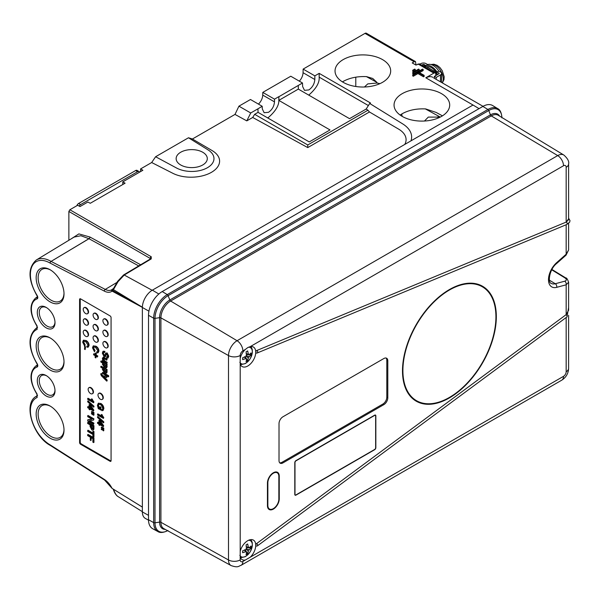 <?xml version="1.0" encoding="UTF-8"?>
<svg xmlns="http://www.w3.org/2000/svg" width="600" height="600" viewBox="0 0 600 600"><rect width="100%" height="100%" fill="white"/><g stroke="black" fill="none" stroke-linecap="round" stroke-linejoin="round"><path stroke-width="0.9" d="M50.085 301.89A19.695 11.37 60 0 1 36.157 277.77A19.695 11.37 60 0 1 50.085 269.73L50.085 269.73A19.695 11.37 60 0 1 64.012 293.85A19.695 11.37 60 0 1 50.085 301.89M50.588 270.03A18.3 10.567 -120 0 0 41.918 269.392A18.3 10.567 -120 0 0 39.112 284.062A18.3 10.567 -120 0 0 51.068 300.188A18.3 10.567 -120 0 0 60.218 301.095A18.3 10.567 -120 0 0 63.998 293.265M50.085 370.035A19.695 11.37 60 0 1 36.157 345.915A19.695 11.37 60 0 1 50.085 337.875L50.085 337.875A19.695 11.37 60 0 1 64.012 361.995A19.695 11.37 60 0 1 50.085 370.035M50.588 338.175A18.3 10.567 -120 0 0 41.918 337.538A18.3 10.567 -120 0 0 39.112 352.2A18.3 10.567 -120 0 0 51.068 368.332A18.3 10.567 -120 0 0 60.218 369.24A18.3 10.567 -120 0 0 63.998 361.41M50.085 438.18A19.695 11.37 60 0 1 36.157 414.06A19.695 11.37 60 0 1 50.085 406.02L50.085 406.02A19.695 11.37 60 0 1 64.012 430.14A19.695 11.37 60 0 1 50.085 438.18M50.588 406.32A18.3 10.567 -120 0 0 41.918 405.683A18.3 10.567 -120 0 0 39.112 420.345A18.3 10.567 -120 0 0 51.068 436.478A18.3 10.567 -120 0 0 60.218 437.377A18.3 10.567 -120 0 0 63.998 429.555M46.148 327.832A12.518 7.23 60 0 1 37.297 312.502A12.518 7.23 60 0 1 46.148 307.388L46.148 307.388A12.518 7.23 60 0 1 55.005 322.725A12.518 7.23 60 0 1 46.148 327.832M46.657 307.702A11.13 6.428 -120 0 0 41.572 307.41A11.13 6.428 -120 0 0 39.862 316.32A11.13 6.428 -120 0 0 47.138 326.13A11.13 6.428 -120 0 0 52.695 326.678A11.13 6.428 -120 0 0 54.99 322.132M46.148 395.978A12.518 7.23 60 0 1 37.297 380.647A12.518 7.23 60 0 1 46.148 375.532L46.148 375.532A12.518 7.23 60 0 1 55.005 390.87A12.518 7.23 60 0 1 46.148 395.978M46.657 375.84A11.13 6.428 -120 0 0 41.572 375.548A11.13 6.428 -120 0 0 39.862 384.465A11.13 6.428 -120 0 0 47.138 394.275A11.13 6.428 -120 0 0 52.695 394.822A11.13 6.428 -120 0 0 54.99 390.27M400.125 115.05L402.202 113.715C408.787 110.093 416.595 108.495 425.625 108.922L436.155 112.425L442.425 115.86M441.548 116.392A27.818 16.065 -0 0 0 449.692 105.03A27.818 16.065 -0 0 0 432.518 90.195A27.818 16.065 -0 0 0 402.202 93.675A27.818 16.065 -0 0 0 394.05 105.03A27.818 16.065 -0 0 0 411.225 119.873A27.818 16.065 -0 0 0 441.548 116.392M379.935 83.64L376.935 83.025L367.748 83.91L364.447 87M342.442 81.87L343.185 81.427C349.77 77.805 357.585 76.207 366.615 76.635L372.75 78.48L376.935 82.38L376.935 83.025M382.53 82.32A27.818 16.065 -0 0 0 390.675 70.965A27.818 16.065 -0 0 0 373.507 56.123A27.818 16.065 -0 0 0 343.185 59.602A27.818 16.065 -0 0 0 335.04 70.965A27.818 16.065 -0 0 0 352.215 85.8A27.818 16.065 -0 0 0 382.53 82.32M378.938 84.067A27.818 16.065 60 0 1 379.035 83.385M437.955 118.14A27.818 16.065 60 0 1 438.24 116.415M440.205 117.113L428.31 117.09L424.47 121.028M90.608 393.592A3.48 2.01 -120 0 0 92.347 393.765A3.48 2.01 -120 0 0 92.88 390.975A3.48 2.01 -120 0 0 90.608 387.915A3.48 2.01 -120 0 0 88.867 387.743A3.48 2.01 -120 0 0 88.335 390.525A3.48 2.01 -120 0 0 90.608 393.592M92.535 393.63A3.48 2.01 -120 0 0 92.738 393.54A3.48 2.01 -120 0 0 93.27 390.75A3.48 2.01 -120 0 0 90.998 387.683A3.48 2.01 -120 0 0 89.265 387.51A3.48 2.01 -120 0 0 89.078 387.645M100.44 399.27A3.48 2.01 -120 0 0 102.18 399.442A3.48 2.01 -120 0 0 102.712 396.653A3.48 2.01 -120 0 0 100.44 393.592A3.48 2.01 -120 0 0 98.708 393.42A3.48 2.01 -120 0 0 98.175 396.202A3.48 2.01 -120 0 0 100.44 399.27M102.368 399.308A3.48 2.01 -120 0 0 102.578 399.217A3.48 2.01 -120 0 0 103.11 396.428A3.48 2.01 -120 0 0 100.837 393.368A3.48 2.01 -120 0 0 99.097 393.195A3.48 2.01 -120 0 0 98.91 393.322M85.688 336.3A3.48 2.01 -120 0 0 87.427 336.472A3.48 2.01 -120 0 0 87.96 333.683A3.48 2.01 -120 0 0 85.688 330.615A3.48 2.01 -120 0 0 83.948 330.442A3.48 2.01 -120 0 0 83.415 333.233A3.48 2.01 -120 0 0 85.688 336.3M87.615 336.337A3.48 2.01 -120 0 0 87.825 336.24A3.48 2.01 -120 0 0 88.358 333.457A3.48 2.01 -120 0 0 86.085 330.39A3.48 2.01 -120 0 0 84.345 330.218A3.48 2.01 -120 0 0 84.157 330.353M85.688 324.938A3.48 2.01 -120 0 0 87.427 325.11A3.48 2.01 -120 0 0 87.96 322.327A3.48 2.01 -120 0 0 85.688 319.26A3.48 2.01 -120 0 0 83.948 319.087A3.48 2.01 -120 0 0 83.415 321.877A3.48 2.01 -120 0 0 85.688 324.938M87.615 324.983A3.48 2.01 -120 0 0 87.825 324.885A3.48 2.01 -120 0 0 88.358 322.095A3.48 2.01 -120 0 0 86.085 319.035A3.48 2.01 -120 0 0 84.345 318.862A3.48 2.01 -120 0 0 84.157 318.998M85.688 313.582A3.48 2.01 -120 0 0 87.427 313.755A3.48 2.01 -120 0 0 87.96 310.965A3.48 2.01 -120 0 0 85.688 307.905A3.48 2.01 -120 0 0 83.948 307.733A3.48 2.01 -120 0 0 83.415 310.515A3.48 2.01 -120 0 0 85.688 313.582M87.615 313.62A3.48 2.01 -120 0 0 87.825 313.53A3.48 2.01 -120 0 0 88.358 310.74A3.48 2.01 -120 0 0 86.085 307.68A3.48 2.01 -120 0 0 84.345 307.507A3.48 2.01 -120 0 0 84.157 307.635M95.528 341.978A3.48 2.01 -120 0 0 97.267 342.15A3.48 2.01 -120 0 0 97.8 339.36A3.48 2.01 -120 0 0 95.528 336.3A3.48 2.01 -120 0 0 93.787 336.127A3.48 2.01 -120 0 0 93.255 338.91A3.48 2.01 -120 0 0 95.528 341.978M97.448 342.015A3.48 2.01 -120 0 0 97.657 341.918A3.48 2.01 -120 0 0 98.19 339.135A3.48 2.01 -120 0 0 95.918 336.067A3.48 2.01 -120 0 0 94.177 335.895A3.48 2.01 -120 0 0 93.998 336.03M95.528 330.615A3.48 2.01 -120 0 0 97.267 330.788A3.48 2.01 -120 0 0 97.8 328.005A3.48 2.01 -120 0 0 95.528 324.938A3.48 2.01 -120 0 0 93.787 324.765A3.48 2.01 -120 0 0 93.255 327.555A3.48 2.01 -120 0 0 95.528 330.615M97.448 330.66A3.48 2.01 -120 0 0 97.657 330.562A3.48 2.01 -120 0 0 98.19 327.78A3.48 2.01 -120 0 0 95.918 324.712A3.48 2.01 -120 0 0 94.177 324.54A3.48 2.01 -120 0 0 93.998 324.675M95.528 319.26A3.48 2.01 -120 0 0 97.267 319.433A3.48 2.01 -120 0 0 97.8 316.65A3.48 2.01 -120 0 0 95.528 313.582A3.48 2.01 -120 0 0 93.787 313.41A3.48 2.01 -120 0 0 93.255 316.2A3.48 2.01 -120 0 0 95.528 319.26M97.448 319.298A3.48 2.01 -120 0 0 97.657 319.207A3.48 2.01 -120 0 0 98.19 316.418A3.48 2.01 -120 0 0 95.918 313.358A3.48 2.01 -120 0 0 94.177 313.185A3.48 2.01 -120 0 0 93.998 313.312M105.36 347.655A3.48 2.01 -120 0 0 107.1 347.827A3.48 2.01 -120 0 0 107.632 345.038A3.48 2.01 -120 0 0 105.36 341.978A3.48 2.01 -120 0 0 103.62 341.805A3.48 2.01 -120 0 0 103.087 344.587A3.48 2.01 -120 0 0 105.36 347.655M107.288 347.692A3.48 2.01 -120 0 0 107.49 347.603A3.48 2.01 -120 0 0 108.023 344.812A3.48 2.01 -120 0 0 105.757 341.745A3.48 2.01 -120 0 0 104.017 341.572A3.48 2.01 -120 0 0 103.83 341.707M105.36 336.3A3.48 2.01 -120 0 0 107.1 336.472A3.48 2.01 -120 0 0 107.632 333.683A3.48 2.01 -120 0 0 105.36 330.615A3.48 2.01 -120 0 0 103.62 330.442A3.48 2.01 -120 0 0 103.087 333.233A3.48 2.01 -120 0 0 105.36 336.3M107.288 336.337A3.48 2.01 -120 0 0 107.49 336.24A3.48 2.01 -120 0 0 108.023 333.457A3.48 2.01 -120 0 0 105.757 330.39A3.48 2.01 -120 0 0 104.017 330.218A3.48 2.01 -120 0 0 103.83 330.353M105.36 324.938A3.48 2.01 -120 0 0 107.1 325.11A3.48 2.01 -120 0 0 107.632 322.327A3.48 2.01 -120 0 0 105.36 319.26A3.48 2.01 -120 0 0 103.62 319.087A3.48 2.01 -120 0 0 103.087 321.877A3.48 2.01 -120 0 0 105.36 324.938M107.288 324.983A3.48 2.01 -120 0 0 107.49 324.885A3.48 2.01 -120 0 0 108.023 322.095A3.48 2.01 -120 0 0 105.757 319.035A3.48 2.01 -120 0 0 104.017 318.862A3.48 2.01 -120 0 0 103.83 318.998M202.733 152.25A15.578 8.992 0 0 0 185.625 150.33A15.578 8.992 0 0 0 176.145 158.775A15.578 8.992 0 0 0 180.705 164.97A15.578 8.992 0 0 0 197.55 166.95A15.578 8.992 0 0 0 207.292 158.775A15.578 8.992 0 0 0 202.733 152.25M258.442 104.1A8.625 4.98 120 0 0 262.733 95.085L262.793 92.392L290.782 76.23L302.498 82.995L278.925 96.705L278.812 100.373L330.007 129.93L309.248 141.915L258.053 112.358L257.947 108.817L250.733 112.98L238.928 106.17L234.998 114.42L192.42 138.998L212.13 150.585A27.818 15.638 178.7 0 1 211.447 172.32A27.818 15.638 178.7 0 1 172.815 173.288L151.672 162.525L140.572 168.938L142.875 170.257L122.782 181.86L122.782 184.515M267.585 117.863L268.567 117.345C275.91 110.887 279.322 104.94 278.812 99.502L278.925 96.705M308.707 95.093L308.91 94.98C316.245 88.523 319.665 82.575 319.155 77.137L319.178 73.365L370.515 102.998L369.705 103.47L402.675 123.885A33.383 19.275 0 0 1 410.978 140.85L152.377 290.153A14.152 8.168 120 0 0 142.365 307.485L142.365 511.92A14.152 8.168 120 0 0 145.387 518.445L148.507 520.162M257.947 108.817L262.192 106.267L262.29 108.907L264.15 112.718L268.493 112.305C272.093 109.8 274.087 106.32 274.485 101.865L274.507 99.157L262.793 92.392M302.498 82.995L302.632 86.543L304.485 90.345L308.835 89.94C312.428 87.435 314.43 83.955 314.827 79.5L314.85 75.863L303.135 69.097L364.995 33.383A2.782 1.605 -60 0 1 366.39 33.248L415.485 61.59L414.127 61.748L364.995 33.383M413.317 71.7L415.283 70.567L415.283 69.427L414.69 69.09L412.725 70.222L412.725 71.363L413.317 71.7L413.317 70.567L415.283 69.427M423.15 69.427L422.565 69.09L412.725 74.767L412.725 75.9L413.317 76.245L417.938 73.575L423.548 76.808L424.132 76.47L424.132 75.338L418.53 72.097L423.15 69.427L423.15 70.567L419.513 72.668M435.817 75.578L435.817 74.273A2.782 1.605 120 0 0 435.24 72.998A2.782 1.605 120 0 0 433.845 73.133L425.805 77.775L473.018 105.03L410.978 140.85M414.127 61.748L412.215 62.918L415.942 65.07L419.385 63.847L435.24 72.998M314.85 75.863L319.178 73.365M413.317 73.972L419.22 70.567L419.22 69.427L418.627 69.09L412.725 72.495L412.725 73.627L413.317 73.972L413.317 72.832L419.22 69.427M355.785 77.168L355.785 86.498M101.67 428.783L103.785 429.795L103.785 430.673L101.273 429.465L101.67 428.783M101.67 427.125L103.785 428.138L103.785 429.007L101.273 427.822L101.67 427.125M97.493 422.423L98.933 423.255L98.933 420.285L99.69 420.72L103.32 426.66L99.69 424.56L99.69 425.438L98.933 425.002L98.933 424.125L97.493 423.293L97.882 422.197L98.933 422.798M98.933 420.285L100.08 420.487L103.71 425.82L103.32 426.66M100.08 424.793L99.69 425.438M87.66 419.918L92.062 419.197L87.66 416.655L88.05 415.47L93.953 418.875L93.555 420.12L89.153 420.84L93.555 423.382L93.953 423.158L93.555 424.342L87.66 420.938L88.05 419.692L91.838 419.07M89.767 420.743L93.953 423.158M91.83 413.145L93.953 414.158L93.953 415.028L93.555 415.26L91.44 413.827L91.83 413.145M91.83 411.487L93.953 412.5L93.953 413.37L91.44 412.185L91.83 411.487M87.66 406.785L89.093 407.61L89.093 404.64L89.85 405.082L93.48 411.022L89.85 408.923L89.85 409.8L89.093 409.357L89.093 408.487L87.66 407.655L88.05 406.56L89.093 407.16M89.093 404.64L90.248 404.85L93.877 410.183L93.48 411.022M90.248 409.155L89.85 409.8M100.823 361.155L101.212 360.923L107.115 364.335L107.115 365.205L106.035 365.04L106.8 366.862L106.343 367.92L104.595 367.612L102.337 364.178L102.953 363.255L100.823 362.025L100.823 361.155L106.725 364.56L106.725 365.43M106.433 364.808L107.19 366.63L106.515 367.778M102.727 363.952L103.343 363.03M80.302 298.763A1.32 0.758 -120 0 0 80.235 299.13L80.235 442.23A1.32 0.758 -120 0 0 81.165 443.842L110.67 460.882A1.32 0.758 -120 0 0 111.03 461.002M103.177 351.293L104.85 351.315L104.85 352.275L103.462 352.388L103.012 353.528L103.41 353.295L104.438 355.447L105.233 355.178M103.68 352.32L103.41 353.295M106.042 352.965L105.495 353.415L107.167 352.913L108.78 356.212L107.993 357.93M105.892 353.183L107.167 352.913M106.77 353.145L108.39 356.438L107.812 358.072L106.65 357.96L106.65 357L107.542 356.903M106.695 353.85L105.292 356.625M102.945 357.368L103.778 357.21L107.115 359.093L106.725 360.188L103.62 358.447L103.012 359.04L103.41 358.815L104.85 360.93L107.115 362.235L107.115 363.112L102.413 360.847L102.72 359.79M104.017 358.222L103.41 358.815M100.823 366.39L101.212 366.165L107.115 369.57L107.115 370.447L106.035 370.282L106.8 372.105L106.343 373.163L104.595 372.855L102.337 369.42L102.953 368.498L100.823 367.267L100.823 366.39L106.725 369.803L106.725 370.673M106.433 370.05L107.19 371.873L106.515 373.02M102.727 369.195L103.343 368.272M102.802 372.322L108.705 375.735L108.705 376.605L108.315 376.83L102.413 373.425L102.802 372.322M101.227 373.507L102.84 375.757L107.115 376.388L106.725 377.543L103.41 376.942L106.725 380.197L107.115 379.972L107.115 380.888L106.725 381.12L101.4 375.795L100.748 374.22L101.227 373.507M103.8 376.718L107.115 379.972M93.885 346.882L93.57 347.873L95.047 350.64L94.463 351.712L92.498 347.798L93.165 346.013L95.963 346.185C97.778 347.28 98.767 348.9 98.948 351.045L98.1 352.695M93.383 345.915L95.963 346.185M95.573 346.41C97.38 347.505 98.377 349.125 98.55 351.278L97.905 352.837L96.84 352.913L96.66 351.847L97.657 351.653M93.555 353.985L95.145 354.907L95.145 353.07L95.828 353.468L95.828 355.298L97.417 356.212L97.417 357L95.828 356.085L95.828 357.923L95.145 357.525L95.145 355.695L93.555 354.772L93.953 353.76L95.145 354.45M95.145 353.07L96.225 353.235L96.225 355.072L97.808 355.987L97.417 357M96.225 356.31L95.828 357.923M84.045 341.197L83.738 342.195L85.215 344.962L84.63 346.035L82.665 342.12L83.332 340.335L86.13 340.507C87.938 341.603 88.935 343.222 89.108 345.368L88.26 347.017M83.543 340.237L86.13 340.507M85.733 340.733C87.547 341.827 88.537 343.447 88.718 345.593L88.073 347.16L87 347.235L86.82 346.17L87.817 345.975M84.87 346.425L85.552 346.815L85.162 349.575L84.48 349.185L84.87 346.425M87.66 398.482L92.258 401.138L91.387 399.067L91.778 398.835L93.953 401.978L93.555 402.765L87.66 399.36L88.05 398.257L91.927 400.493M88.05 400.875L93.953 406.207L93.953 406.928L93.555 407.16L87.66 401.827L88.05 400.875M87.66 422.513L93.555 425.918L93.502 429.397L93.09 430.17L91.86 430.005L90.075 426.54L90.075 424.868L87.66 423.472L87.66 422.513L88.05 422.28L93.953 425.692L93.892 429.173L93.262 430.02M87.66 430.463L92.88 433.47L92.88 431.287L93.555 431.685L93.555 437.01L92.88 436.62L92.88 434.438L87.66 431.423L88.05 430.23L92.88 433.02M92.88 431.287L93.953 431.452L93.953 436.785L93.555 437.01M90.983 440.595L90.308 440.197L90.308 437.145L87.66 435.615L87.66 434.655L88.05 434.423L93.953 437.835L93.953 442.373L92.88 442.207L92.88 438.63L90.983 437.535L90.983 440.595L91.38 437.76M98.88 404.22L98.49 405.495L99.113 407.79L99.84 408.21M100.417 403.665C102.33 404.857 103.343 406.582 103.47 408.825L102.833 410.58L101.73 410.603L101.542 409.612L102.345 409.597L102.788 408.42L101.625 405.577L100.448 404.647L98.655 404.317L98.1 405.72L98.722 408.015L99.84 408.66L99.84 406.83L100.913 406.995L100.913 409.793L98.333 408.757L97.417 405.412L98.235 403.342L100.808 403.44C102.72 404.632 103.74 406.357 103.86 408.6L103.012 410.438M98.445 403.252L100.808 403.44M101.542 409.612L102.517 409.44M97.493 414.12L102.09 416.775L101.22 414.705L101.618 414.472L103.785 417.615L103.395 418.403L97.493 414.998L97.882 413.895L101.76 416.13M97.882 416.513L103.785 421.845L103.785 422.565L103.395 422.798L97.493 417.465L97.882 416.513M122.782 181.86L125.085 183.188L90.278 203.28L87.855 202.028L80.047 206.535L77.625 205.275L69.855 209.76L151.238 256.748A1.388 0.847 -60 0 0 150.255 258.45L150.615 258.825M140.572 171.585L140.572 168.938M155.61 156.743L188.483 137.767L207.998 149.85A22.253 12.848 180 0 1 207.458 167.692A22.253 12.848 180 0 1 176.542 168.007L155.61 156.743L151.672 162.525M188.483 137.767L192.42 138.998M238.928 106.17L250.478 99.502L262.192 106.267M299.325 81.165A8.625 4.98 120 0 0 303.053 72.705L303.135 69.097M68.873 240.27L68.873 211.462L69.855 209.76M416.048 65.01L415.485 61.59M110.085 461.28A1.388 0.802 -120 0 0 110.82 461.325A1.388 0.802 -120 0 0 111.067 460.71L111.067 317.61A1.388 0.802 -120 0 0 110.085 315.907L80.573 298.875A1.388 0.802 -120 0 0 79.927 298.778A1.388 0.802 -120 0 0 79.59 299.438L79.59 442.545A1.388 0.802 -120 0 0 80.573 444.248L110.085 461.28L110.67 460.882M112.087 488.393L104.587 480.053L50.4 445.485A1.388 0.758 -57.5 0 1 50.16 444.877L104.355 479.445A15.277 8.82 60 0 1 112.087 488.393L142.365 507.09M142.365 307.38L112.087 291.112A15.277 8.82 60 0 1 104.355 291.127L50.16 263.115A1.388 0.847 -62.7 0 1 51.075 261.397L105.27 289.403A13.883 8.018 -120 0 0 111.42 289.957L113.618 288.368A1.388 1.117 38.4 0 0 113.7 289.785L142.373 307.222M37.395 297.135A1.388 1.125 72 0 0 37.057 298.92C38.025 298.343 38.055 297.195 37.14 295.47L36.945 295.642C27.968 279.577 27.735 267.705 36.255 260.04A29.235 16.875 60 0 1 51.023 261.368A1.388 0.802 119.9 0 0 50.062 263.062L50.16 263.115M50.4 445.485L50.347 445.455A1.388 0.802 -59.9 0 1 50.347 445.455C32.94 436.298 22.718 403.357 36.255 396.33A29.235 16.875 60 0 1 37.395 395.737A1.388 1.133 66.7 0 0 37.14 397.493L36.892 394.155C29.43 381.638 29.078 372.248 35.843 365.985A22.282 12.862 60 0 1 37.402 365.272A1.388 1.125 72 0 0 37.057 367.065C38.025 366.487 38.055 365.332 37.14 363.615L36.945 363.788C27.968 347.715 27.735 335.85 36.255 328.185A29.235 16.875 60 0 1 37.395 327.593A1.388 1.133 66.7 0 0 37.14 329.355L36.892 326.017L37.515 327.532M50.16 444.877L50.062 444.817A27.84 16.072 -120 0 1 31.642 419.423A27.84 16.072 -120 0 1 37.14 397.493M274.507 99.157L278.835 96.66M278.812 100.373L298.335 89.1L298.26 85.545M250.733 112.98L246.795 120.877L252.697 117.465L254.663 114.315L258.053 112.358M254.663 114.315L307.755 144.968L367.95 110.212L369.45 111.975L398.618 129.12A27.818 15.638 -1.3 0 1 404.775 144.435M298.335 89.1L349.53 118.657L366.173 109.05L367.95 110.212M473.018 105.03L479.048 108.637M117.825 496.433C116.002 495.188 114.532 492.923 113.415 489.638L113.7 489.668C114.855 493.147 116.295 495.435 118.028 496.545L142.365 511.665M113.858 288.15A1.388 1.117 38.4 0 0 113.618 288.368L117.532 281.423L123.555 274.98L150.532 258.862A1.388 0.818 59.1 0 1 151.222 258.907L124.245 275.025L118.028 281.685L112.89 290.603L142.373 307.312M252.697 117.465L307.755 147.593L369.45 111.975M246.795 120.877L234.998 114.42M112.89 290.603L112.252 289.905L111.413 290.415L112.087 291.112M307.755 147.593L307.755 144.968M366.173 109.05L369.705 103.47M138.727 265.92L88.988 238.725L51.075 261.397L88.935 238.695L80.895 235.733L74.123 237.083L36.255 260.04M111.42 289.957L111.413 290.415M112.275 289.44L112.252 289.905M117.532 281.423L118.028 281.685M402.09 116.325L401.783 113.962M483.06 106.328L433.702 77.94M437.16 74.797A5.49 3.173 60 0 0 433.942 70.98L425.88 66.323A5.49 3.173 -120 0 0 423.188 66.023L423.173 66.03M107.385 357.06L106.65 357L107.708 356.085L106.823 354.135L106.305 354.075L105.51 356.303L104.085 356.663L102.337 353.175L102.968 351.375L104.85 351.315M105.495 356.55L105.907 356.07M108.39 356.438L108.78 356.212M103.012 353.528L104.047 355.673L104.843 355.41L105.495 353.415M104.843 355.41L104.438 355.447M104.453 351.54L104.453 352.5M103.62 358.447L103.012 359.04L104.46 361.155L107.115 362.235M106.725 362.46L106.725 363.337M104.46 361.155L104.85 360.93M102.413 359.97L103.118 360.382L102.337 358.418L103.387 357.442L107.115 359.093M106.725 359.317L106.725 360.188M103.125 357.195L103.778 357.21M104.528 364.17L103.012 364.545L104.587 366.735L106.118 366.368L104.528 364.17M103.32 363.907L103.012 364.545L103.41 364.32L104.985 366.51L105.998 366.832M105.825 366.99L106.118 366.368M106.8 366.862L107.19 366.63M106.725 364.56L107.115 364.335M103.53 363.84L103.41 364.32M104.587 366.735L104.985 366.51M104.528 369.413L103.012 369.788L104.587 371.978L106.118 371.61L104.528 369.413M103.32 369.15L103.012 369.788L103.41 369.555L104.985 371.745L105.998 372.075M105.825 372.225L106.118 371.61M106.8 372.105L107.19 371.873M106.725 369.803L107.115 369.57M103.53 369.075L103.41 369.555M104.587 371.978L104.985 371.745M102.413 372.555L108.315 375.96L108.705 375.735M108.315 375.96L108.315 376.83M106.725 380.197L106.725 381.12M100.83 373.74L102.45 375.983L107.115 376.388M106.725 376.612L106.725 377.543M102.45 375.983L102.84 375.757M102.27 375.81L102.667 375.585M101.73 375.27L102.127 375.038M101.43 374.43L101.82 374.205M101.49 374.032L101.887 373.808M96.66 351.847L97.485 351.803L97.868 350.835L95.573 347.377L93.668 346.965L93.57 347.873M93.18 348.105L94.657 350.865L95.047 350.64M98.55 351.278L98.948 351.045M94.657 350.865L94.463 351.712M97.417 356.212L97.808 355.987M95.828 355.298L96.225 355.072M95.828 353.468L96.225 353.235M86.82 346.17L87.653 346.125L88.035 345.157L85.74 341.7L83.828 341.28L83.738 342.195M83.347 342.42L84.825 345.188L85.215 344.962M88.718 345.593L89.108 345.368M84.825 345.188L84.63 346.035M84.48 346.65L85.552 346.815M85.162 347.04L85.162 349.575M91.387 399.067L93.555 402.202L93.953 401.978M93.555 402.202L93.555 402.765M92.085 399.465L92.475 399.24M87.66 401.107L93.555 406.433L93.953 406.207M93.555 406.433L93.555 407.16M89.85 406.155L89.85 408.053L91.98 409.275L89.85 406.155M93.48 410.408L93.877 410.183M89.85 405.082L90.248 404.85M90.248 406.732L90.248 407.82L91.463 408.525M89.85 408.053L90.248 407.82M91.44 411.713L93.953 412.5M93.555 412.725L93.555 413.595M92.58 412.155L92.97 411.93M91.44 413.37L93.953 414.158M93.555 414.382L93.555 415.26M92.58 413.82L92.97 413.595M93.555 423.382L93.555 424.342M87.66 415.695L93.555 419.1L93.953 418.875M93.555 419.1L93.555 420.12M90.758 425.257L90.758 426.908L91.838 429.03L92.828 428.865L92.88 426.487L90.758 425.257M93.502 429.397L93.892 429.173M93.555 425.918L93.953 425.692M91.155 425.49L92.235 428.805L93.218 428.64M90.758 426.908L91.155 426.675M91.838 429.03L92.235 428.805M93.555 431.685L93.953 431.452M87.66 434.655L93.555 438.06L93.953 437.835M93.555 438.06L93.555 442.605M98.722 408.015L99.113 407.79M98.1 405.72L98.49 405.495M103.47 408.825L103.86 408.6M99.84 406.83L100.913 406.995M100.523 407.22L100.523 410.018M101.22 414.705L103.395 417.84L103.785 417.615M103.395 417.84L103.395 418.403M101.917 415.103L102.315 414.877M97.493 416.745L103.395 422.07L103.785 421.845M103.395 422.07L103.395 422.798M99.69 421.8L99.69 423.69L101.812 424.912L99.69 421.8M103.32 426.045L103.71 425.82M99.69 420.72L100.08 420.487M100.08 422.377L100.08 423.465L101.302 424.17M99.69 423.69L100.08 423.465M101.273 427.35L103.785 428.138M103.395 428.362L103.395 429.232M102.413 427.8L102.81 427.567M101.273 429.007L103.785 429.795M103.395 430.02L103.395 430.897M102.413 429.457L102.81 429.232M412.725 74.767L413.317 75.105L413.317 76.245M413.317 75.105L417.938 72.435L417.938 73.575M417.938 72.435L423.548 75.675L423.548 76.808M423.548 75.675L424.132 75.338M412.725 72.495L413.317 72.832M412.725 70.222L413.317 70.567M425.978 77.88A13.913 8.033 -60 0 1 432.765 77.287A13.913 8.033 -60 0 1 432.855 77.34M449.415 397.905A66.352 38.31 120 0 0 492.757 339.442A66.352 38.31 120 0 0 482.588 286.275A66.352 38.31 120 0 0 449.415 289.56A66.352 38.31 120 0 0 406.065 348.03A66.352 38.31 120 0 0 416.235 401.197A66.352 38.31 120 0 0 449.415 397.905M267.45 505.688A8.348 4.815 120 0 0 269.183 509.505A8.348 4.815 120 0 0 273.353 509.092A8.348 4.815 120 0 0 279.255 498.87L279.255 476.16A8.348 4.815 120 0 0 277.53 472.335A8.348 4.815 120 0 0 271.095 474.577A8.348 4.815 120 0 0 267.45 482.97L267.45 505.688M255.75 545.377L255.75 545.07A11.265 6.502 120 0 0 253.343 540.067A11.265 6.502 120 0 0 247.785 540.668A11.265 6.502 120 0 0 240.202 551.415L240.202 557.07A11.265 6.502 120 0 0 242.077 559.582A11.265 6.502 120 0 0 245.333 560.033L250.23 557.205A11.265 6.502 120 0 0 255.75 545.377A1.388 0.802 -60 0 0 256.028 545.857A1.388 1.388 0 0 0 257.55 545.775A1.388 0.682 53.5 0 0 257.707 545.22A1.388 0.682 53.5 0 0 256.582 543.607L566.033 314.73A1.388 0.682 53.5 0 1 567.007 315.87A1.388 0.682 53.5 0 1 567 316.897L568.612 307.507M255.75 352.395L255.75 352.087A11.265 6.502 120 0 0 253.343 346.995A11.265 6.502 120 0 0 250.23 346.627L247.77 347.587L245.333 349.455A11.265 6.502 120 0 0 240.202 358.343L240.202 363.998A11.265 6.502 120 0 0 242.077 366.51A11.265 6.502 120 0 0 247.785 365.993A11.265 6.502 120 0 0 255.75 352.395A1.388 0.802 -60 0 0 256.028 352.89A1.388 1.388 0 0 0 257.257 352.965A1.388 0.907 67.5 0 0 257.707 352.252A1.388 0.907 67.5 0 0 256.86 350.483L566.168 222.097L566.168 167.295A3.765 2.175 120 0 0 563.505 165.757L250.23 346.627M566.033 314.73L568.612 310.26L568.612 282.233L566.168 284.805L556.702 287.34A15.675 9.053 -60 0 1 548.49 279.72A15.675 9.053 -60 0 1 556.702 262.612L566.168 254.22L568.612 249.975L566.048 255.165A2.782 1.133 -131.6 0 0 566.168 254.22L566.168 224.752M255.75 352.087A1.388 0.802 -60 0 1 256.725 350.55A1.388 0.802 -60 0 1 256.86 350.483M257.257 352.965L566.7 224.528A1.388 0.907 -112.5 0 0 567.143 223.358A1.388 0.907 -112.5 0 0 566.31 222.038A1.388 0.907 -112.5 0 0 566.303 222.038L566.168 222.097M566.303 222.038L568.612 219.63L568.612 163.89A8.348 4.815 180 0 1 566.168 167.295M294.795 494.445A1.672 0.96 120 0 0 295.14 495.21A1.672 0.96 120 0 0 295.972 495.127L374.663 449.7A1.672 0.96 120 0 0 375.84 447.66L375.84 415.86A1.672 0.96 120 0 0 375.495 415.095A1.672 0.96 120 0 0 374.663 415.178L295.972 460.605A1.672 0.96 120 0 0 294.795 462.645L294.795 494.445M256.582 352.89A1.388 0.802 -60 0 1 256.028 352.89M255.75 545.07A1.388 0.802 -60 0 1 256.582 543.607M387.795 360.795A5.565 3.21 120 0 0 386.61 358.23A5.565 3.21 120 0 0 383.865 358.522L282.945 416.783A5.565 3.21 120 0 0 279.015 423.6L279.015 460.627A5.565 3.21 120 0 0 280.132 463.155A5.565 3.21 120 0 0 282.945 462.9L383.865 404.632A5.565 3.21 120 0 0 387.795 397.822L387.795 360.795L386.798 360.24A5.542 3.195 120 0 0 386.07 358.028M279.69 462.78A5.542 3.195 120 0 0 281.962 462.308L382.882 404.048A5.542 3.195 120 0 0 386.798 397.26L386.798 360.24M566.048 255.165L556.582 263.558C549.202 269.303 547.68 282.9 551.115 283.32A12.893 7.447 120 0 0 555.278 283.733L564.743 281.197A2.782 1.965 75 0 1 566.168 284.805L566.168 314.632M566.31 222.038L568.612 218.805M501.877 117.48A18.562 10.717 120 0 0 488.768 110.52L168.12 295.642A18.562 10.717 120 0 0 154.995 318.382L154.995 522.81A1.388 0.802 180 0 1 153.667 522.615A19.26 11.115 -60 0 0 157.778 531.495L152.64 528.675A19.38 11.19 -60 0 1 148.507 519.735L148.507 315.3A19.38 11.19 -60 0 1 162.21 291.562L482.857 106.44A19.38 11.19 -60 0 1 492.668 105.555L497.678 108.593A19.26 11.115 -60 0 0 487.928 109.47L482.857 106.44M489.697 293.625A65.782 37.98 120 0 0 482.707 287.002A65.782 37.98 120 0 0 421.327 317.138A65.782 37.98 120 0 0 409.132 393.847A65.782 37.98 120 0 0 416.933 400.928A65.782 37.98 120 0 0 477.952 369.66A65.782 37.98 120 0 0 489.697 293.625M273.353 508.627A7.777 4.492 120 0 0 278.85 499.103L278.85 476.393A7.777 4.492 120 0 0 277.29 472.86A7.777 4.492 120 0 0 271.282 474.885A7.777 4.492 120 0 0 267.855 482.737L267.855 505.455A7.777 4.492 120 0 0 269.513 509.04A7.777 4.492 120 0 0 273.353 508.627M375.645 415.965A1.388 0.802 120 0 0 375.368 415.335A1.388 0.802 120 0 0 374.663 415.395L295.98 460.83A1.388 0.802 120 0 0 294.99 462.533L294.99 494.332A1.388 0.802 120 0 0 295.29 494.97A1.388 0.802 120 0 0 295.98 494.895L374.663 449.467A1.388 0.802 120 0 0 375.645 447.765L375.645 415.965M248.55 540.263A9.255 5.348 -60 0 1 252.173 546.66A9.255 5.348 -60 0 1 245.782 556.275A9.255 5.348 -60 0 1 239.843 555.315M244.395 549.795L246.615 552.195A2.768 1.597 -60 0 1 245.737 551.783A2.768 1.597 -60 0 1 245.655 551.64A18.045 10.418 0 0 1 242.632 552.697A16.793 0.93 87.8 0 0 242.632 550.815A18.045 10.418 180 0 0 245.655 549.75A2.768 1.597 -60 0 1 246.615 548.085A18.045 10.418 60 0 0 246.03 544.935A16.793 0.93 -27.8 0 0 246.862 544.455A16.793 0.93 -27.8 0 0 247.657 543.99A18.045 10.418 -120 0 1 248.25 547.14A2.768 1.597 -60 0 1 248.415 547.14A2.768 1.597 -60 0 1 249.218 547.695L246.03 546.967M249.218 549.577A2.768 1.597 -60 0 1 248.25 551.25L246.03 548.857L249.218 549.577A18.045 10.418 0 0 0 251.055 547.838A16.793 13.68 -173.3 0 0 251.055 545.955A18.045 10.418 180 0 1 249.218 547.695M246.615 552.195A18.045 10.418 60 0 1 246.03 554.662A16.793 13.68 53.3 0 0 246.862 554.22A16.793 13.68 53.3 0 0 247.657 553.717A18.045 10.418 -120 0 0 248.25 551.25M245.655 551.64L244.62 550.17M248.25 547.14L246.465 546.975M247.657 553.717L245.265 549.915M251.055 547.838L246.562 547.665M248.535 347.19A9.255 5.348 -60 0 1 252.173 353.58A9.255 5.348 -60 0 1 245.782 363.195A9.255 5.348 -60 0 1 239.843 362.243M244.395 356.722L246.615 359.123A2.768 1.597 -60 0 1 245.737 358.71A2.768 1.597 -60 0 1 245.655 358.56A18.045 10.418 0 0 1 242.632 359.625A16.793 0.93 87.8 0 0 242.632 357.743A18.045 10.418 180 0 0 245.655 356.678A2.768 1.597 -60 0 1 246.615 355.005A18.045 10.418 60 0 0 246.03 351.862A16.793 0.93 -27.8 0 0 246.862 351.382A16.793 0.93 -27.8 0 0 247.657 350.918A18.045 10.418 -120 0 1 248.25 354.067A2.768 1.597 -60 0 1 248.415 354.067A2.768 1.597 -60 0 1 249.218 354.623L246.03 353.895M249.218 356.505A2.768 1.597 -60 0 1 248.25 358.178L246.03 355.778L249.218 356.505A18.045 10.418 0 0 0 251.055 354.765A16.793 13.68 -173.3 0 0 251.055 352.875A18.045 10.418 180 0 1 249.218 354.623M246.615 359.123A18.045 10.418 60 0 1 246.03 361.582A16.793 13.68 53.3 0 0 246.862 361.147A16.793 13.68 53.3 0 0 247.657 360.645A18.045 10.418 -120 0 0 248.25 358.178M245.655 358.56L244.62 357.097M248.25 354.067L246.465 353.903M247.657 360.645L245.265 356.843M251.055 354.765L246.562 354.585M139.507 172.208A2.782 1.605 120 0 0 139.012 171.532A2.782 1.605 120 0 0 137.625 171.667L135.653 170.535A2.782 1.605 -60 0 1 137.047 170.4L139.012 171.532M76.86 205.718A2.782 1.605 -60 0 1 78.608 203.468L80.573 204.608L137.625 171.667M80.573 204.608A2.782 1.605 120 0 0 79.177 206.085M78.608 203.468L135.653 170.535M426.697 66.795A11.13 6.428 60 0 1 431.49 67.68A11.13 6.428 60 0 1 437.588 74.55M430.815 69.172A11.13 6.428 -120 0 0 429.915 68.595A11.13 6.428 -120 0 0 429.015 68.13M421.725 65.198L422.88 64.53A0.833 0.48 180 0 1 424.058 64.53L425.925 65.61A12.518 7.23 60 0 1 437.048 72.03L438.915 73.102A0.833 0.48 180 0 1 438.915 73.785L438.915 73.102M419.955 64.177L420.915 63.623A3.615 2.085 0 0 1 426.03 63.623L427.695 64.582A12.518 7.23 60 0 1 438.825 71.01L440.49 71.97A3.615 2.085 0 0 1 441.548 73.448L441.548 82.358M438.825 71.01L437.048 72.03M427.695 64.582L425.925 65.61M440.49 81.742L440.49 74.925L436.162 77.422L434.385 76.403L438.915 73.785M440.49 74.925A3.615 2.085 0 0 0 441.548 73.448M436.162 79.29L436.162 77.422M434.385 76.403L434.385 78.338M433.845 73.133L417.96 63.96M425.34 108.9L440.272 117.083M366.42 76.62L376.935 82.38M150.255 259.035L150.255 258.45L68.873 211.462M70.695 239.167L78.855 233.903L89.925 237.015L140.663 264.757M50.062 263.062A27.84 16.072 -120 0 0 31.642 267.195A27.84 16.072 -120 0 0 37.14 295.47M37.057 298.92A20.888 12.06 -120 0 0 37.057 325.8M37.14 329.355A27.84 16.072 -120 0 0 37.14 363.615M37.057 367.065A20.888 12.06 -120 0 0 37.057 393.945M113.542 489.285L142.365 507.112M142.365 511.92L148.507 515.34M142.365 307.485L148.928 311.145M152.377 290.153L158.828 294.007M123.555 274.98A1.388 0.818 59.1 0 1 124.245 275.025L152.153 290.288M151.222 258.907L151.238 256.748M314.827 79.5L303.053 72.705M274.485 101.865L262.733 95.085M368.377 105.555L319.155 77.137M117 282.382L105.27 289.403A1.388 0.847 117.3 0 0 104.355 291.127M36.892 326.017C29.43 313.493 29.078 304.103 35.843 297.84A22.282 12.862 60 0 1 37.402 297.127M104.587 480.053A1.388 0.758 -57.5 0 1 104.355 479.445M50.347 445.455A1.388 0.802 -59.9 0 1 50.062 444.817M88.935 238.695A1.388 0.788 -120.9 0 0 88.988 238.725A1.388 0.862 -61.3 0 0 89.925 237.015A1.388 0.825 -58.8 0 1 88.935 238.695M425.88 66.323L424.748 66.938M433.942 70.98L432.817 71.595M81.165 443.842L80.573 444.248M80.235 442.23L79.59 442.545M80.235 299.13L79.59 299.438M104.062 357.78L104.46 357.555M104.212 377.73L104.602 377.505M93.555 428.423L93.953 428.19M240.202 557.07L240.202 559.92A8.348 4.815 180 0 1 228.502 559.98L228.502 355.553A12.112 6.99 -60 0 1 237.067 340.718L170.632 301.028A13.747 7.942 120 0 0 160.913 317.865L160.913 522.3A13.747 7.942 120 0 0 163.845 528.645L231.083 565.567A12.112 6.99 -60 0 1 228.502 559.98L160.913 522.3A1.388 0.802 180 0 0 159.585 522.097L154.995 522.81A18.562 10.717 120 0 0 167.58 530.692M245.333 349.455L242.865 350.88A3.765 2.175 120 0 0 240.202 355.493A8.348 4.815 180 0 1 228.502 355.553L160.913 317.865A1.388 0.802 180 0 0 159.585 317.67L154.995 318.382A1.388 0.802 0 0 1 153.667 318.18L148.507 315.3M242.865 350.88A8.348 4.815 60 0 0 237.067 340.718L557.707 155.595A12.112 6.99 -60 0 1 563.835 155.04L498.24 115.275A13.747 7.942 120 0 0 491.28 115.905L170.632 301.028A1.388 0.802 -120 0 1 169.8 299.978L168.12 295.642A1.388 0.802 60 0 0 167.288 294.593L162.21 291.562M563.505 165.757A8.348 4.815 60 0 0 557.707 155.595L491.28 115.905A1.388 0.802 -120 0 1 490.447 114.855A14.445 8.34 -60 0 1 499.567 116.078M250.23 557.205L563.505 376.335A3.765 2.175 120 0 0 566.168 371.73L566.168 317.505M240.202 363.998L240.202 551.415M563.505 376.335A8.348 4.815 60 0 1 561.78 380.16C566.085 377.385 568.365 373.44 568.612 368.317A8.348 4.815 180 0 1 566.168 371.73M240.202 559.92A3.765 2.175 120 0 0 242.865 561.457L245.333 560.033M240.202 355.493L240.202 358.343M242.865 561.457A8.348 4.815 60 0 1 241.132 565.283L561.78 380.16M386.798 397.26L387.795 397.822M382.882 404.048L383.865 404.632M281.962 462.308L282.945 462.9M556.702 287.34A2.782 1.965 75 0 0 555.278 283.733L549.428 280.207M564.743 281.197C566.85 280.425 566.873 279.308 564.817 277.83L551.752 269.82M556.582 263.558A2.782 1.133 -131.6 0 0 556.702 262.612M551.94 269.468L565.725 277.928A2.782 1.612 121.5 0 0 564.817 277.83M148.507 519.735L153.667 522.615L153.667 318.18A19.26 11.115 -60 0 1 167.288 294.593L487.928 109.47A1.388 0.802 60 0 1 488.768 110.52L490.447 114.855L169.8 299.978A14.445 8.34 -60 0 0 159.585 317.67L159.585 522.097A14.445 8.34 -60 0 0 165.21 529.388M279.255 476.16L278.835 475.92M279.255 498.87L278.85 498.638M267.855 505.455L267.45 505.23M267.855 482.737L267.465 482.52M424.058 64.53L424.058 65.797M422.88 65.865L422.88 64.53M430.935 64.545A11.018 6.36 60 0 1 435.442 65.483A11.018 6.36 60 0 1 442.268 82.77M92.347 393.765L92.738 393.54M102.18 399.442L102.578 399.217M87.427 336.472L87.825 336.24M87.427 325.11L87.825 324.885M87.427 313.755L87.825 313.53M97.267 342.15L97.657 341.918M97.267 330.788L97.657 330.562M97.267 319.433L97.657 319.207M107.1 347.827L107.49 347.603M107.1 336.472L107.49 336.24M107.1 325.11L107.49 324.885M36.255 396.33L37.402 395.632M35.843 365.985L37.402 365.04M36.255 328.185L37.402 327.487M35.843 297.84L37.402 296.895M113.175 489.06L113.415 489.638M36.892 394.155L37.515 395.678M36.945 363.788L37.515 365.22M36.945 295.642L37.515 297.075M103.365 351.15L102.968 351.375M108.21 357.84L107.812 358.072M106.733 367.695L106.343 367.92M106.733 372.938L106.343 373.163M98.295 352.612L97.905 352.837M93.555 345.788L93.165 346.013M88.463 346.935L88.073 347.16M83.722 340.11L83.332 340.335M93.48 429.945L93.09 430.17M103.222 410.355L102.833 410.58M98.632 403.118L98.235 403.342M103.62 319.087L104.017 318.862M103.62 330.442L104.017 330.218M103.62 341.805L104.017 341.572M93.787 313.41L94.177 313.185M93.787 324.765L94.177 324.54M93.787 336.127L94.177 335.895M83.948 307.733L84.345 307.507M83.948 319.087L84.345 318.862M83.948 330.442L84.345 330.218M98.708 393.42L99.097 393.195M88.867 387.743L89.265 387.51M568.612 249.975L568.612 223.403M568.612 368.317L568.612 315.337M231.083 565.567C238.395 568.088 238.493 566.048 241.132 565.283M568.612 163.89C569.235 161.377 567.645 158.43 563.835 155.04M565.725 277.928C566.535 277.673 567.495 279.112 568.612 282.233L568.612 282.233M566.7 224.528L569.648 222.173L570 220.635L568.612 218.175M567 316.897L257.55 545.775M157.778 531.495C160.028 533.062 163.425 532.74 167.962 530.535M501.938 117.892C501.555 112.815 500.138 109.71 497.678 108.593M482.707 287.002L478.425 284.407M416.933 400.928L412.537 398.52M375.368 415.335L374.918 415.058M295.29 494.97L294.817 494.715M269.513 509.04L267.983 508.2M277.29 472.86L275.798 471.952M240.487 557.783L245.392 556.62L248.333 554.243L250.433 551.37L252.375 545.632L252.225 542.393L250.987 539.595M240.487 364.702L245.392 363.548L248.333 361.163L250.433 358.298L252.375 352.56L252.225 349.32L250.987 346.522M430.86 64.523L433.928 64.215L437.168 65.355L439.98 67.613L442.237 70.672L444.18 76.733L443.978 79.68L442.388 82.845"/></g></svg>
